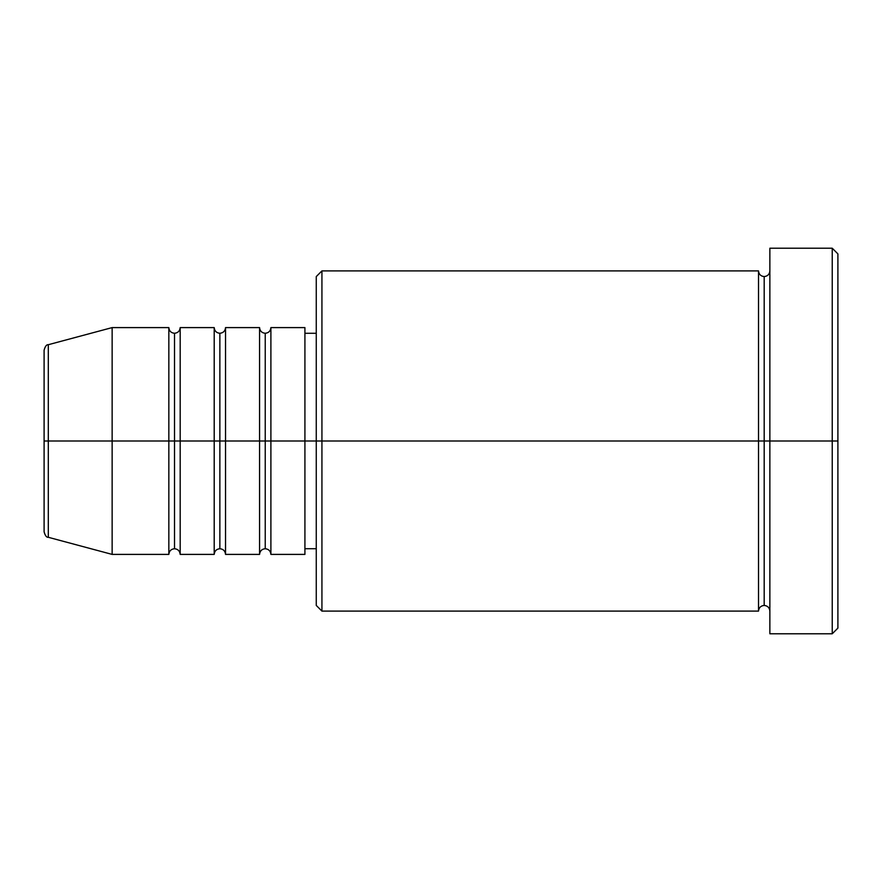 <?xml version="1.0" encoding="UTF-8"?>
<svg xmlns="http://www.w3.org/2000/svg" width="882" height="882" viewBox="0 0 882 882"><rect width="100%" height="100%" fill="white"/><g stroke="black" fill="none" stroke-linecap="round" stroke-linejoin="round"><path stroke-width="0.66" stroke-dasharray="4.41 3.31" d="M44.1 531.813L44.1 441L44.1 531.813L44.1 441L48.301 441L48.301 537.292L48.301 441L112.135 441L112.135 554.403L112.135 441L168.837 441L168.837 327.597L168.837 441L180.182 441L180.182 327.597L180.182 441L214.205 441L214.205 327.597L214.205 441L225.538 441L225.538 327.597L225.538 441L259.562 441L259.562 327.597L259.562 441L270.895 441L270.895 327.597L270.895 441L304.918 441L304.918 554.403L304.918 441L321.93 441L321.93 611.105L321.93 441L758.52 441L758.52 270.895L758.52 441L769.865 441L769.865 270.895L769.865 441L769.865 270.895L769.865 441L837.9 441L837.9 628.105L837.9 253.895L837.9 441L832.233 441L832.233 633.783L832.233 441L769.865 441L769.865 248.217L769.865 633.783L769.865 270.895L769.865 611.105L769.865 441L769.865 611.105L769.865 441L769.865 611.105L769.865 441L764.187 441L764.187 276.573L764.187 605.427L764.187 441L758.52 441L758.52 611.105M270.895 554.403L270.895 441L265.228 441L265.228 333.275L265.228 548.725L265.228 441L259.562 441L259.562 554.403M225.538 554.403L225.538 441L219.872 441L219.872 333.275L219.872 548.725L219.872 441L214.205 441L214.205 554.403M180.182 554.403L180.182 441L174.515 441L174.515 333.275L174.515 548.725L174.515 441L168.837 441L168.837 554.403M316.263 605.427L316.263 441L316.263 605.427M758.52 270.895L758.52 441L316.263 441L316.263 333.275L316.263 462.014L316.263 276.573L316.263 441L304.918 441L304.918 548.725L304.918 327.597L304.918 548.725L304.918 333.275L304.918 441L270.895 441L270.895 327.597M48.301 537.292L48.301 344.708M214.205 327.597L214.205 441L180.182 441L180.182 327.597M168.837 327.597L168.837 441L112.135 441L112.135 327.597L112.135 441L44.1 441L44.1 350.187M832.233 248.217L832.233 441L832.233 248.217M321.93 441L321.93 270.895L321.93 441M316.263 462.014L316.263 548.725L316.263 462.014M259.562 327.597L259.562 441L225.538 441L225.538 327.597M758.52 441L758.52 611.105L758.52 441M764.187 441L764.187 605.427L764.187 441M168.837 441L168.837 554.403L168.837 441M180.182 441L180.182 554.403L180.182 441M174.515 441L174.515 548.725L174.515 441M214.205 441L214.205 554.403L214.205 441M225.538 441L225.538 554.403L225.538 441M219.872 441L219.872 548.725L219.872 441M259.562 441L259.562 554.403L259.562 441M270.895 441L270.895 554.403L270.895 441M265.228 441L265.228 548.725L265.228 441M44.1 441L44.1 350.187L44.1 441M48.301 441L48.301 344.708L48.301 441"/><path stroke-width="1.32" d="M44.1 441L44.1 531.813C45.18 535.705 46.581 537.535 48.301 537.292L48.301 441L48.301 537.292L48.301 441L44.1 441L44.1 350.187L44.1 441L112.135 441L48.301 441L48.301 344.708C46.581 344.465 45.18 346.295 44.1 350.187L44.1 441M769.865 611.105C769.512 607.665 767.616 605.78 764.187 605.427C760.758 605.78 758.873 607.665 758.52 611.105L758.52 270.895L758.52 441L764.187 441L764.187 276.573L764.187 441L764.187 276.573L764.187 441L769.865 441L769.865 633.783L769.865 248.217L769.865 441L832.233 441L832.233 633.783L832.233 441L837.9 441L837.9 253.895L837.9 628.105L837.9 441L321.93 441L321.93 611.105L321.93 441L304.918 441L304.918 554.403L304.918 441L270.895 441L270.895 327.597L270.895 441L265.228 441L265.228 333.275L265.228 441L259.562 441L259.562 327.597L259.562 441L225.538 441L225.538 327.597L225.538 441L219.872 441L219.872 333.275L219.872 441L214.205 441L214.205 327.597L214.205 441L180.182 441L180.182 327.597L180.182 441L174.515 441L174.515 333.275L174.515 441L168.837 441L168.837 327.597L168.837 441L112.135 441L112.135 554.403L112.135 441L168.837 441L168.837 327.597L112.135 327.597L112.135 441L112.135 327.597L48.301 344.708M270.895 554.403C270.554 550.974 268.657 549.078 265.228 548.725C261.8 549.078 259.914 550.974 259.562 554.403L259.562 441L265.228 441L265.228 333.275L265.228 548.725L265.228 441L265.228 548.725L265.228 441L270.895 441L270.895 554.403L304.918 554.403M225.538 554.403C225.186 550.974 223.3 549.078 219.872 548.725C216.443 549.078 214.547 550.974 214.205 554.403L214.205 441L219.872 441L219.872 333.275L219.872 548.725L219.872 441L219.872 548.725L219.872 441L225.538 441L225.538 554.403L259.562 554.403M180.182 554.403C179.829 550.974 177.944 549.078 174.515 548.725C171.075 549.078 169.19 550.974 168.837 554.403L168.837 441L174.515 441L174.515 333.275L174.515 548.725L174.515 441L174.515 548.725L174.515 441L180.182 441L180.182 554.403L214.205 554.403M168.837 327.597C169.19 331.026 171.075 332.922 174.515 333.275C177.944 332.922 179.829 331.026 180.182 327.597L180.182 441L214.205 441L214.205 327.597C214.547 331.026 216.443 332.922 219.872 333.275C223.3 332.922 225.186 331.026 225.538 327.597L225.538 441L259.562 441L259.562 327.597C259.914 331.026 261.8 332.922 265.228 333.275C268.657 332.922 270.554 331.026 270.895 327.597L270.895 441L304.918 441L304.918 327.597L304.918 441L316.263 441L316.263 605.427L316.263 276.573L316.263 441L758.52 441L758.52 270.895L321.93 270.895L321.93 441L321.93 270.895L316.263 276.573M832.233 441L832.233 248.217L832.233 441M758.52 441L758.52 611.105L758.52 441M764.187 441L764.187 605.427L764.187 441M168.837 441L168.837 554.403L168.837 441M180.182 441L180.182 554.403L180.182 441M214.205 441L214.205 554.403L214.205 441M225.538 441L225.538 554.403L225.538 441M259.562 441L259.562 554.403L259.562 441M270.895 441L270.895 554.403L270.895 441M758.52 611.105L321.93 611.105L316.263 605.427M769.865 633.783L832.233 633.783L837.9 628.105M758.52 270.895C758.873 274.335 760.758 276.22 764.187 276.573C767.616 276.22 769.512 274.335 769.865 270.895M316.263 548.725L304.918 548.725M168.837 554.403L112.135 554.403L48.301 537.292M214.205 327.597L180.182 327.597M837.9 253.895L832.233 248.217L769.865 248.217M316.263 333.275L304.918 333.275M304.918 327.597L270.895 327.597M259.562 327.597L225.538 327.597"/></g></svg>
